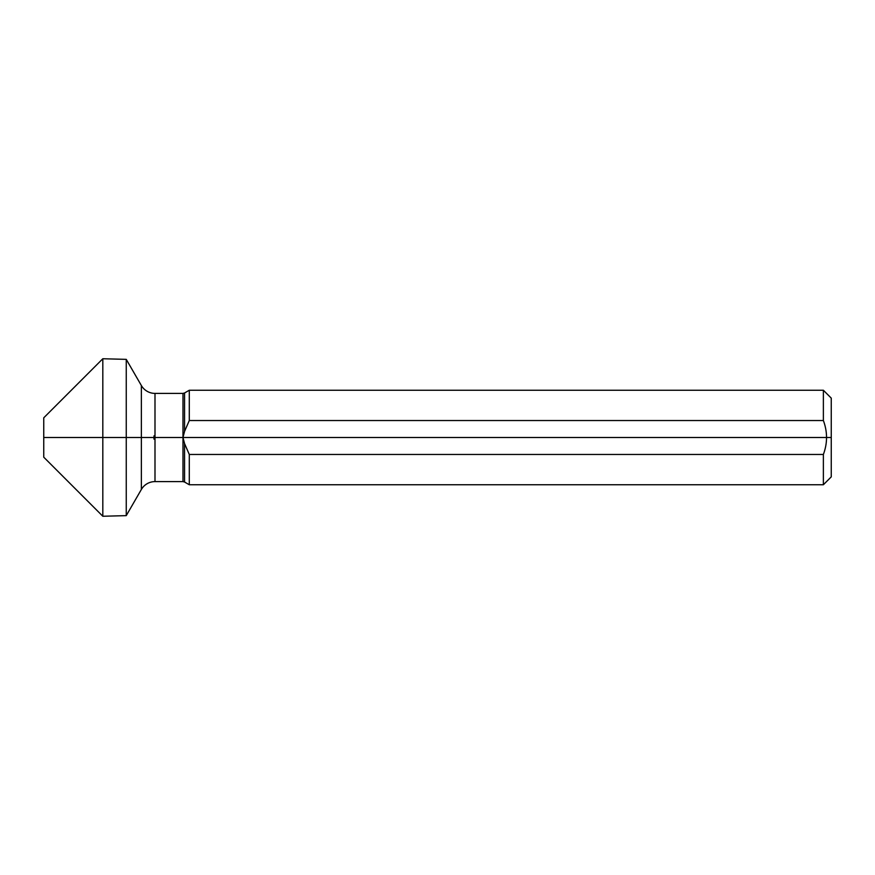 <?xml version="1.0" encoding="UTF-8"?>
<svg xmlns="http://www.w3.org/2000/svg" width="875" height="875" viewBox="0 0 875 875"><rect width="100%" height="100%" fill="white"/><g stroke="black" fill="none" stroke-linecap="round" stroke-linejoin="round"><path stroke-width="1.31" d="M189.284 420.536L823.375 420.536C827.586 431.845 827.586 443.155 823.375 454.464L823.375 484.75L831.25 476.875L831.25 398.125L823.375 390.25L189.284 390.25L189.284 420.536L184.559 431.386L184.559 392.973L189.284 390.25M102.812 516.25L102.812 358.75L43.75 417.812L43.75 457.188L102.812 516.25L126.252 515.638L126.252 359.363L141.356 385.525A15.75 15.75 0 0 0 154.995 393.4L182.984 393.4L182.984 437.5L184.559 431.386M126.252 515.638L141.356 489.475A15.75 15.75 0 0 1 154.995 481.6L182.984 481.6L182.984 437.5L154.995 437.5L154 439.162L154 435.838L154.995 437.5L43.75 437.5L154.995 437.5L154.995 393.4M823.375 454.464L189.284 454.464L184.559 443.614L182.984 437.5L154.995 437.5L154.995 481.6M184.559 443.614L184.559 482.027L189.284 484.75L189.284 454.464M823.375 420.536L823.375 390.25M102.812 358.75L126.252 359.363M831.25 437.5L182.984 437.5L831.25 437.5M141.356 489.475L141.356 385.525M184.559 482.027L182.984 481.6M823.375 484.75L189.284 484.75M184.559 392.973L182.984 393.4"/></g></svg>
